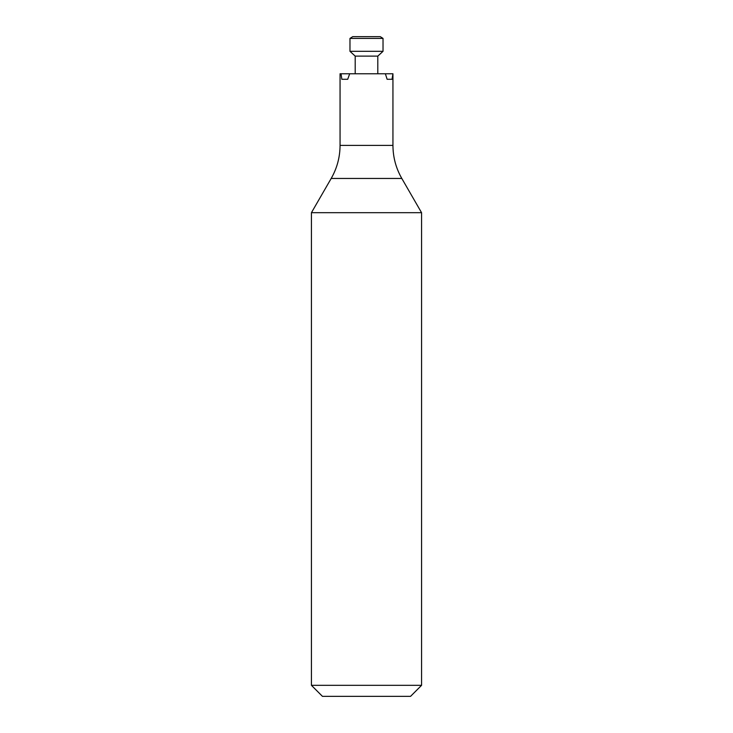 <?xml version="1.0" encoding="UTF-8"?>
<svg xmlns="http://www.w3.org/2000/svg" width="733" height="733" viewBox="0 0 733 733"><rect width="100%" height="100%" fill="white"/><g stroke="black" fill="none" stroke-linecap="round" stroke-linejoin="round"><path stroke-width="1.1" d="M352.729 36.65L380.271 36.65L383.029 38.409L349.971 38.409L352.729 36.65M377.797 73.767L377.797 56.12L355.203 56.12L349.971 51.31L349.971 38.409M349.971 51.31L383.029 51.31L383.029 38.409M401.803 178.449L331.197 178.449L311.433 212.689L421.567 212.689L401.803 178.449C395.948 168.205 392.998 157.192 392.943 145.391L340.057 145.391L340.057 73.767L341.019 73.767L341.853 79.283L347.717 79.283L349.678 73.767L385.366 73.767L387.125 79.283L392.018 79.283L387.125 79.283M341.853 79.283L347.717 79.283M421.567 212.689L421.567 685.328L311.433 685.328L311.433 212.689M311.433 685.328L322.447 696.35L410.553 696.35L421.567 685.328M392.018 79.283L392.943 73.767L392.943 145.391M385.366 73.767L392.586 73.767M341.019 73.767L349.678 73.767M355.203 73.767L355.203 56.12M377.797 56.12L383.029 51.31M331.197 178.449C337.052 168.205 340.002 157.192 340.057 145.391"/></g></svg>

